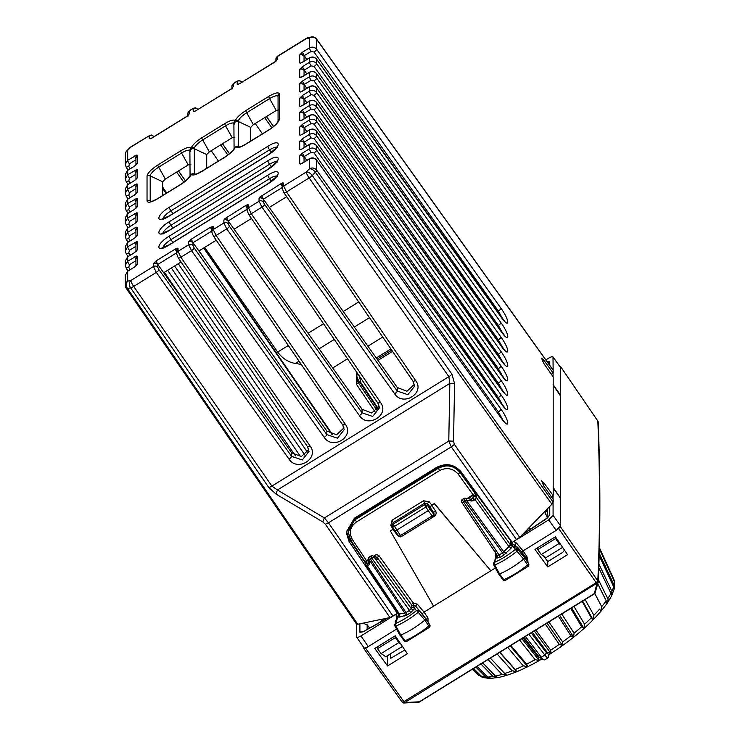 <?xml version="1.0" encoding="UTF-8"?>
<svg xmlns="http://www.w3.org/2000/svg" width="740" height="740" viewBox="0 0 740 740"><rect width="100%" height="100%" fill="white"/><g stroke="black" fill="none" stroke-linecap="round" stroke-linejoin="round"><path stroke-width="1.11" d="M531.033 528.776L528.064 528.896L519.711 537.305L512.256 542.438L461.251 472.018C454.36 464.202 446.146 462.657 436.618 467.403L354.312 518.296L346.246 532.375L349.03 541.412L397.399 613.46L389.952 617.53L381.748 619.371L381.202 621.535M503.163 420.551L498.353 411.93A3.163 0.879 -35.4 0 0 500.989 409.211C510.017 421.624 510.017 430.745 500.989 417.86L316.674 160.275L316.674 170.191L553.187 502.155L551.901 504.218L527.222 529.581M551.901 504.218L315.388 172.263A5.273 2.803 -135.8 0 0 309.403 168.812A5.273 4.949 180 0 1 316.674 170.191A5.273 1.48 144.5 0 1 315.388 172.263L312.243 175.491A5.273 1.462 144.9 0 1 309.135 177.942L448.856 376.669L449.828 383.413L454.573 383.625L453.528 441.281A5.273 0.916 -179 0 0 448.782 441.068L324.425 517.954L328.468 522.81L393.06 616.143M453.528 441.281L454.406 444.416L451.289 446.868L448.782 441.068L449.828 383.413L277.454 489.991L271.885 486.088L133.69 286.417L156.316 272.422L288.998 459.096C297.341 472.175 319.55 458.449 310.115 446.035L180.884 257.233L191.521 250.657L324.203 437.322C332.556 450.41 354.756 436.674 345.33 424.261L216.099 235.468L226.736 228.891A3.163 0.869 -35.4 0 0 229.372 226.172L362.054 412.846A3.163 0.869 -35.4 0 1 359.409 415.556L226.736 228.891L223.85 222.999L213.24 229.557L213.24 226.671L210.595 227.217A3.163 0.592 58.3 0 0 211.816 229.992M546.61 509.657L545.186 513.042L547.378 517.306M553.187 502.155L553.187 499.408L543.956 486.171L541.569 480.741L543.956 482.933L542.513 483.83M560.476 367.364L552.993 356.921L553.187 373.053L543.956 360.408L541.569 358.216L543.956 363.654L553.187 376.891L553.187 495.578L543.956 482.933M231.916 89.133L232.203 87.986L230.695 89.374L233.34 86.654L233.461 83.426L237.318 81.039L233.34 83.768A3.163 2.969 0 0 0 231.916 86.247L233.461 83.426M187.904 116.347L188.191 115.2L186.693 116.578L189.329 113.868L189.459 110.63L193.316 108.243L195.601 107.818L198.061 109.391M135.957 158.314L136.881 155.049L127.678 160.284L127.678 150.377L130.823 147.149A5.273 0.99 -121.7 0 1 130.952 146.807A5.273 5.273 0 0 0 129.944 147.612A5.273 2.803 44.2 0 1 130.823 147.149L149.175 135.799L149.175 138.695L151.82 138.139A3.163 0.592 -121.7 0 1 151.894 137.936L150.636 138.759M135.957 172.725L136.881 169.46L127.678 174.705L127.678 170.367L125.31 174.492L127.752 170.154L134.736 166.001L137.381 163.29A3.163 2.969 180 0 0 136.16 164.706M135.957 187.137L136.881 183.881L127.678 189.116L127.678 184.778L125.31 188.913L127.752 184.575L134.736 180.412L137.381 177.702A3.163 2.969 180 0 0 136.16 179.126M135.957 201.548L136.881 198.292L127.678 203.528L127.678 199.19L125.31 203.324L127.752 198.986L134.736 194.833L137.381 192.113A3.163 2.969 180 0 0 136.16 193.538M135.957 215.969L136.881 212.704L127.678 217.949L127.678 213.61L125.31 217.736L127.752 213.398L134.736 209.244L137.381 206.534A3.163 2.969 180 0 0 136.16 207.949M135.957 230.381L136.881 227.115L134.736 227.994L127.678 232.36L125.31 236.495L125.31 232.156L127.752 227.818L134.736 223.656L137.381 220.946A3.163 2.969 180 0 0 136.16 222.361M135.957 244.792L136.881 241.536L127.678 246.771L127.678 242.433L125.31 246.568L127.752 242.23L134.736 238.067L137.381 235.357A3.163 2.969 180 0 0 136.16 236.781M135.957 259.213L136.881 255.947L127.678 261.183L127.678 256.845L125.31 260.979L127.752 256.641L134.736 252.488L137.381 249.768A3.163 2.969 180 0 0 136.16 251.193M127.752 271.053A3.163 0.592 58.3 0 0 127.678 271.266L127.678 281.172A5.273 4.949 180 0 0 125.31 285.307L125.31 275.4L127.752 271.053L134.736 266.9L137.381 264.189A3.163 2.969 180 0 0 136.16 265.604M181.06 261.997L163.679 272.746L157.796 264.476L156.075 260.933L153.43 263.644L153.43 266.529L156.316 272.422A3.163 0.869 144.6 0 0 158.961 269.712L291.634 456.377A3.163 0.869 144.6 0 1 288.998 459.096M176.61 250.953L178.035 248.436L175.389 248.982A3.163 0.592 58.3 0 0 176.61 251.757M216.265 240.232L198.884 250.98L192.992 242.692L191.281 239.159L188.644 241.878L188.644 244.764L191.521 250.657A3.163 0.869 144.6 0 0 194.167 247.946L326.839 434.611A3.163 0.869 144.6 0 1 324.203 437.322M247.021 209.3L228.207 220.936L224.627 218.855L223.85 220.104L223.85 222.999A3.163 2.969 180 0 1 228.207 223.822L229.372 226.172M247.021 207.922L247.669 204.61L245.81 205.452L224.627 218.855M282.227 187.535L263.412 199.171L259.832 197.09L259.055 198.339L259.055 201.234L261.942 207.117A3.163 0.869 -35.4 0 0 264.578 204.406L397.26 391.072A3.163 0.869 -35.4 0 1 394.614 393.791L261.942 207.117L251.304 213.703L380.536 402.495C389.962 414.909 367.762 428.636 359.409 415.556M282.227 186.156L282.874 182.845L281.015 183.677L259.832 197.09M301.874 163.355L302.346 163.263A3.163 0.592 -121.7 0 1 302.42 163.059L301.763 163.475M306.693 160.423L302.346 153.189L299.709 155.899A3.163 2.969 0 0 1 304.066 156.732L300.2 154.965M301.874 148.944L302.346 148.851A3.163 0.592 -121.7 0 1 302.42 148.648L301.763 149.054M306.693 146.002L302.346 138.778L299.709 141.488A3.163 2.969 0 0 1 304.066 142.321L300.2 140.554M301.874 134.532L302.346 134.44A3.163 0.592 -121.7 0 1 302.42 134.236L301.763 134.643M306.693 131.59L302.346 124.366L299.709 127.076A3.163 2.969 0 0 1 304.066 127.9L300.2 126.142M301.874 120.111L299.709 120.574L300.2 120.897L302.346 120.028A3.163 0.592 -121.7 0 1 302.42 119.815L301.763 120.231M306.693 117.179L302.346 109.946L299.709 112.665A3.163 2.969 0 0 1 304.066 113.488L300.2 111.722M301.874 105.7L302.346 105.607A3.163 0.592 -121.7 0 1 302.42 105.404L301.763 105.82M306.693 102.758L302.346 95.534L299.709 98.244A3.163 2.969 0 0 1 304.066 99.077L300.2 97.31M301.874 91.288L302.346 91.196A3.163 0.592 -121.7 0 1 302.42 90.992L301.763 91.399M306.693 88.347L302.346 81.123L299.709 83.833A3.163 2.969 0 0 1 304.066 84.656L300.2 82.899M301.874 76.867L299.709 77.33L300.2 77.654L302.346 76.784A3.163 0.592 -121.7 0 1 302.42 76.581L301.763 76.988M306.693 73.935L302.346 66.702L299.709 69.421A3.163 2.969 0 0 1 304.066 70.245L300.2 68.478M301.874 62.456L302.346 62.364A3.163 0.592 -121.7 0 1 302.42 62.16L301.763 62.576M306.693 59.524L302.346 52.29L299.709 55.001A3.163 2.969 0 0 1 304.066 55.833L300.2 54.066M274.781 61.957L277.343 59.45L277.472 56.212L306.388 38.332A5.273 0.99 -121.7 0 0 306.258 38.674L277.343 56.555A3.163 2.969 0 0 0 275.928 59.043L277.472 56.212M526.427 530.404A3.163 0.592 -121.7 0 1 527.25 531.302M526.121 530.719L527.204 531.338L526.149 530.682M346.302 531.052L349.03 538.702L365.81 563.51M537.74 547.702L537.851 549.533L555.564 538.581L555.564 536.944M561.003 544.991L558.987 543.576L555.564 538.581M547.378 512.441L546 510.424M553.187 495.578L551.318 496.734M553.187 487.401L560.374 497.992L560.374 395.808L553.187 385.059M553.187 373.053L551.318 374.209M232.008 88.412A3.163 2.969 0 0 1 233.34 86.654M195.822 110.935A3.163 0.592 -121.7 0 1 195.897 110.723L230.695 89.374M195.36 111.019L193.186 111.481L194.648 111.546M187.997 115.625A3.163 2.969 0 0 1 189.329 113.868M151.358 138.232L149.175 138.695M135.957 158.693A3.163 0.592 -121.7 0 1 134.736 155.927M135.957 164.918L135.957 157.722L137.381 155.372L136.881 155.049M134.81 165.788L136.881 164.225M135.957 173.105A3.163 0.592 -121.7 0 1 134.736 170.339M135.957 179.33L135.957 172.143L137.381 169.784L136.881 169.46M134.81 180.209L136.881 178.636M135.957 187.525A3.163 0.592 -121.7 0 1 134.736 184.75M135.957 193.751L135.957 186.554L137.381 184.204L136.881 183.881M134.81 194.62L136.881 193.057M135.957 201.937A3.163 0.592 -121.7 0 1 134.736 199.171M135.957 208.162L135.957 200.965L137.381 198.616L136.881 198.292M134.81 209.031L136.881 207.468M135.957 216.348A3.163 0.592 -121.7 0 1 134.736 213.583M135.957 222.574L135.957 215.386L137.381 213.028L136.881 212.704M134.81 223.443L136.881 221.88M135.957 230.769A3.163 0.592 -121.7 0 1 134.736 227.994M135.957 236.994L135.957 229.798L137.381 227.439L136.881 227.115M134.81 237.864L136.881 236.291M135.957 245.181A3.163 0.592 -121.7 0 1 134.736 242.406M135.957 251.406L135.957 244.209L137.381 241.86L136.881 241.536M134.81 252.275L136.881 250.712M135.957 259.592A3.163 0.592 -121.7 0 1 134.736 256.826M135.957 265.817L135.957 258.621L137.381 256.271L136.881 255.947M134.81 266.687L136.881 265.124M157.703 264.346L157.787 264.467A3.163 2.969 180 0 0 153.43 263.644M275.974 494.052L277.454 489.991L324.425 517.954A5.273 1.887 -59.2 0 0 322.954 522.014L275.974 494.052L268.777 487.484L130.582 287.814A5.273 1.462 -34.7 0 0 133.69 286.417A5.273 0.99 58.3 0 1 130.823 280.516A5.273 4.2 78.2 0 0 130.582 287.814L127.437 288.471A5.273 4.2 78.2 0 1 127.678 281.172L130.823 280.516L153.43 266.529A3.163 2.969 180 0 1 157.796 267.362L157.796 264.476L154.216 262.395M176.61 251.461L177.249 248.15M176.61 253.931A3.163 2.969 0 0 1 178.035 251.322L188.644 244.764A3.163 2.969 180 0 1 193.001 245.597L193.001 242.702A3.163 2.969 180 0 0 188.644 241.878M189.422 240.63L192.909 242.572M211.816 229.696L212.454 226.385M211.816 232.166A3.163 2.969 0 0 1 211.816 232.036L211.816 229.15L213.24 226.671M228.114 220.807L228.207 220.927A3.163 2.969 180 0 0 223.85 220.104M251.471 218.467L234.09 229.215L228.207 220.936L226.486 217.394M247.021 208.218A3.163 0.592 -121.7 0 1 245.81 205.452M247.021 210.401A3.163 2.969 0 0 1 247.021 210.271L247.021 207.376L248.446 204.897L247.669 204.61M263.32 199.032L263.412 199.162A3.163 2.969 180 0 0 259.055 198.339M286.685 196.701L269.295 207.441L263.412 199.171L261.692 195.628M282.227 186.452A3.163 0.592 -121.7 0 1 281.015 183.677M282.236 188.626A3.163 2.969 0 0 1 282.227 188.506L282.227 185.611L283.651 183.131L282.874 182.845M301.568 163.485L300.2 164.141M302.346 153.189L309.403 148.823A3.163 0.592 58.3 0 0 311.133 152.375L304.02 156.658L304.066 162.042M301.568 149.073L300.2 149.73M304.02 142.246L304.066 142.311C304.334 142.69 304.334 142.69 304.066 142.311C304.334 142.69 304.334 142.69 304.066 142.311L304.066 147.63M301.568 134.662L300.2 135.318M304.02 127.835L304.066 127.9C304.371 128.325 304.371 128.325 304.066 127.9C304.371 128.325 304.371 128.325 304.066 127.9L304.066 133.209M301.568 120.241L300.2 120.897M302.346 109.946L309.403 105.589A3.163 0.592 58.3 0 0 311.133 109.132L303.992 113.386L304.066 118.798M301.568 105.829L300.2 106.486M304.02 99.003L304.066 104.386M301.568 91.418L300.2 92.075M304.02 84.591L304.066 84.656C304.362 85.063 304.362 85.063 304.066 84.656C304.362 85.063 304.362 85.063 304.066 84.656L304.066 89.975M301.568 77.006L300.2 77.654M302.346 66.702L309.403 62.345A3.163 0.592 58.3 0 0 311.133 65.888L304.066 70.245C304.344 70.633 304.344 70.633 304.066 70.245C304.344 70.633 304.344 70.633 304.066 70.245L304.066 75.554M301.568 62.586L300.2 63.242M304.02 55.759L304.066 61.142M276.02 61.207A3.163 2.969 0 0 1 277.343 59.45M275.928 61.929L275.891 61.318M239.834 83.722A3.163 0.592 -121.7 0 1 239.908 83.509L274.707 62.16M239.371 83.814L237.198 84.267L238.65 84.332M238.632 147.149A10.157 2.905 -35 0 1 238.382 146.909L234.358 147.991A3.163 3.099 68 0 1 238.382 146.909A3.163 3.025 -35 0 0 235.265 147.242C236.735 148.537 240.26 147.537 245.828 144.254L268.713 130.101C275.252 125.8 278.841 122.109 279.479 119.029L279.479 94.165C278.841 91.89 275.252 92.639 268.713 96.422L245.828 110.565C240.26 114.173 236.735 117.531 235.265 120.648C233.794 119.344 230.279 120.343 224.701 123.626L201.817 137.779C196.248 141.377 192.724 144.735 191.262 147.852C189.792 146.557 186.267 147.547 180.699 150.84L157.814 164.992C151.265 169.294 147.676 172.984 147.038 176.055L147.038 200.919C147.676 203.204 151.265 202.455 157.814 198.672L180.699 184.519C186.267 180.921 189.792 177.563 191.262 174.446C192.724 175.75 196.248 174.751 201.817 171.458L224.701 157.315C230.279 153.707 233.794 150.35 235.265 147.242A3.163 2.794 -159.4 0 0 234.044 148.601C232.73 151.099 229.641 153.939 224.775 157.102L201.891 171.255C193.862 175.63 196.044 173.761 194.518 174.363L194.777 174.437M190.356 175.223A3.163 3.099 68 0 1 194.37 174.122A3.163 3.025 -35 0 0 191.262 174.446A3.163 2.794 -159.4 0 0 190.041 175.815C188.728 178.312 185.638 181.143 180.773 184.316L157.888 198.468C152.773 201.169 150.312 202.205 150.507 201.567L150.775 201.65M201.817 137.779A3.163 0.592 58.3 0 0 202.686 139.953A10.157 2.905 -35 0 0 194.37 147.889A3.163 2.794 20.6 0 0 191.262 147.852A3.163 3.025 145 0 0 189.884 150.664A3.163 2.525 -17.1 0 1 194.37 147.889L194.37 174.122A10.157 2.905 -35 0 0 194.629 174.363M245.828 110.565A3.163 0.592 58.3 0 0 246.697 112.748A10.157 2.905 -35 0 0 238.382 120.685A3.163 2.794 20.6 0 0 235.265 120.648A3.163 3.025 145 0 0 233.896 123.451A3.163 2.525 -17.1 0 1 238.382 120.685L238.659 146.538L239.603 146.983M397.399 612.535L397.399 613.46M562.613 547.378L545.954 557.673L541.264 554.538L537.74 549.598M190.865 164.373L188.228 164.918L165.344 179.071L162.698 181.781L162.698 195.49M234.876 137.159L232.231 137.714L209.346 151.857L206.71 154.577L206.71 168.276M278.878 109.946L276.242 110.501L253.357 124.653L250.712 127.363L250.712 141.072M234.09 229.215L362.054 409.239L362.054 412.846L372.683 416.444L379.407 407.897L377.937 403.226L248.705 214.424L247.021 210.271A3.163 2.969 0 0 1 248.446 207.792L248.446 204.897M379.204 406.112L371.739 413.04L362.054 409.239M269.295 207.441L397.26 387.473L397.26 391.072L407.888 394.67L414.613 386.132L413.142 381.452L283.91 192.659L282.227 188.506A3.163 2.969 0 0 1 283.651 186.018L283.651 183.131M414.418 384.347L406.945 391.275L397.26 387.473M343.998 427.868L336.543 434.815L326.839 431.004L198.884 250.98M558.987 543.576L541.264 554.538M255.217 123.497L262.413 133.838M227.846 155.012L220.649 144.874M211.215 150.71L218.411 161.042M183.844 182.225L176.647 172.078M206.46 261.636L199.079 250.86M307.59 452.492L178.266 263.727M174.603 265.993L304.917 455.165M300.597 456.691L171.329 268.019M167.638 270.304L295.491 455.896M191.854 312.391L164.391 272.311M126.151 287.989L127.437 288.471L357.762 624.255L382.432 619.102M308.793 449.633L301.337 456.58L291.634 452.778L163.679 272.746M271.858 127.798L264.661 117.66M235.82 146.788A3.163 3.099 68 0 1 235.838 146.779A3.163 3.163 0 0 0 234.044 148.601M190.069 175.722L189.884 150.664A10.157 2.905 -35 0 0 181.568 153.013A3.163 0.592 58.3 0 1 180.699 150.84M234.081 148.518L233.896 123.451A10.157 2.905 -35 0 0 225.571 125.809A3.163 0.592 58.3 0 1 224.701 123.626M385.253 619.223L385.041 618.557M385.207 619.251L384.689 618.631M299.071 361.194L295.445 363.442C288.489 362.387 282.569 358.595 277.676 352.064L204.684 247.391M166.75 192.992L162.698 187.183M332.713 367.956L347.532 358.798M367.919 346.19L382.737 337.024M295.445 363.442L301.272 364.422M357.762 624.255L356.467 623.783M369.593 628.121L367.41 625.06L363.053 623.154M402.421 646.418L385.771 656.722L381.072 653.577L377.548 648.647L377.548 646.751M356.615 375.8L358.151 379.74L377.89 409.146M377.548 648.647L395.373 637.63L395.373 635.993M395.373 637.63L398.795 642.616L400.812 644.031M398.795 642.616L381.072 653.577M390.609 653.725L390.646 658.184M356.569 624.098L356.652 637.159L363.932 647.796M363.858 647.685L363.858 648.582L365.615 648.221L396.557 629.083M402.199 702.158A2.109 1.832 -52.2 0 0 404.706 702.584L419.377 701.788L593.933 593.859L595.136 592.768L598.179 582.158C600.427 532.06 600.427 478.688 598.179 422.059A2.109 2.109 0 0 0 597.976 421.236A2.109 0.99 -25.5 0 1 598.013 421.375M402.56 702.547A2.109 1.832 -52.2 0 0 404.678 702.565L403.864 701.613L402.144 702.103A2.109 2.109 0 0 0 402.56 702.547L402.588 702.556A2.109 2.109 0 0 0 403.994 703L418.674 702.205A2.109 2.109 0 0 0 419.663 701.89L418.146 702.057M404.706 702.584L598.133 582.491L597.837 580.993L560.568 526.954L560.568 525.872L556.175 530.395L560.568 526.954M598.133 422.549L597.837 421.069A2.109 0.99 -25.5 0 1 597.976 421.236L597.948 421.19A2.109 0.99 -25.5 0 1 597.957 421.217A2.109 2.109 0 0 0 597.791 420.903L597.698 420.838M365.615 648.221L403.864 701.613L596.061 582.778L597.818 580.974C600.094 530.95 600.094 477.651 597.837 421.069L560.541 366.485L559.838 366.466M597.948 421.19A2.109 0.99 -25.5 0 0 597.818 421.023L560.568 366.596L560.568 525.872L553.085 515.355L548.692 519.869L517.51 539.155M527.454 560.069L527.019 556.758L523.051 550.875L556.175 530.395L548.692 519.869M428.025 622.127L427.998 617.983L424.039 612.1L495.384 567.987M395.243 635.808L407.37 653.725L387.566 665.972L374.782 648.462L395.243 635.808M534.974 549.413L555.435 536.759L567.552 554.676L547.757 566.923L534.974 549.413M402.144 702.103L363.858 648.582M363.858 647.509C364.117 648.434 365.579 648.129 368.252 646.584L360.972 635.938L392.144 616.66M545.87 359.899L548.692 358.151C551.365 356.606 552.826 356.301 553.085 357.235L560.485 367.373M560.568 498.307L553.085 487.901M553.085 495.634L553.085 499.269M553.085 502.58L553.085 515.355M560.171 395.493L560.568 395.243L553.085 384.68M553.085 373.117L553.085 376.743M527.019 556.758A2.109 0.629 -34 0 0 525.826 557.655M515.808 546.259L514.781 545.047L516.418 542.994L523.06 550.865L521.515 552.197M393.717 528.971L390.406 530.969L393.588 528.767M401.589 536.426L433.02 517.094L428.247 510.628L430.014 508.824L430.014 506.928L431.772 505.115L434.408 503.487L431.772 505.392L435.471 510.887A4.218 3.959 180 0 1 434.232 516.317L433.316 516.881M434.408 503.755L490.842 570.79L434.408 503.487M373.524 556.295L374.125 555.916C375.624 554.491 377.271 554.445 379.065 555.768L377.308 557.59L411.403 604.654A2.109 2.017 -171 0 0 413.595 605.514L413.151 602.832L411.403 604.654L411.236 608.604L409.479 610.408L410.617 612.757L407.13 614.912L405.992 612.563L404.752 613.136L369.297 559.875A2.109 0.574 -33.7 0 0 370.555 559.338L369.464 556.85A2.109 2.109 0 0 0 368.464 558.589A2.109 1.573 1.5 0 0 369.297 559.875L369.177 564.574L368.344 563.288L368.464 558.589M433.585 606.19L390.406 530.969M427.998 617.983A2.109 0.629 -33.9 0 0 426.286 619.547M379.065 555.768L413.151 602.832L417.397 604.219A2.109 0.546 139.8 0 0 415.769 606.282L425.759 618.77L422.309 614.024L423.215 612.665M356.569 636.863C356.828 637.788 358.299 637.482 360.972 635.938M397.065 613.663L397.852 613.22M510.702 540.848L510.905 543.678L512.589 542.235M515.577 546.25L511.645 542.864M523.051 550.875L522.227 551.439M496.568 555.583A2.109 0.62 -29.6 0 0 495.356 556.018L495.985 557.127M422.309 614.024L415.769 606.282L413.595 605.514L414.141 607.549L411.236 607.013M374.125 555.916L377.308 557.59L377.308 559.653A2.109 1.98 180 0 0 376.142 558.857M368.418 560.208L366.753 561.244L366.753 562.863A2.109 1.98 180 0 0 365.81 564.518L366.504 560.633L352.416 539.636C348.679 532.707 350.029 526.815 356.458 521.959L439.384 470.686C446.664 467.06 452.945 468.235 458.217 474.22L473.082 494.736L466.968 498.51M364.737 560.985A2.109 0.592 -33.9 0 0 364.764 561.096A2.109 0.592 -33.9 0 0 366.504 560.633L368.446 559.431M348.189 531.024L355.311 518.638L348.189 532.023L350.64 539.987A2.109 0.592 -33.9 0 0 350.677 540.107A2.109 0.592 -33.9 0 0 352.416 539.636M356.458 521.959L355.311 519.6L438.237 468.328C446.646 464.137 453.888 465.497 459.975 472.388L458.217 474.22M355.45 518.546L438.237 467.365C446.646 463.175 453.888 464.498 459.975 471.352L459.975 472.388L474.83 492.905A2.109 0.574 144.1 0 1 473.082 494.736L473.406 495.301L467.921 498.686M398.721 536.001A2.109 2.109 0 0 0 401.543 536.565L400.451 535.52L431.938 516.058A2.109 0.647 -34.2 0 0 433.696 514.245A2.109 1.98 0 0 1 434.019 515.308L434.019 513.726A2.109 1.98 180 0 0 433.696 512.663L430.014 507.196L431.772 505.392M423.521 500.758L429.274 501.794A2.109 0.574 -36.9 0 0 427.544 503.644L424.658 503.154L423.521 500.758L392.08 520.202L393.227 522.597L392.135 525.687L393.227 522.597L424.658 503.154L424.501 504.763L427.378 505.3L433.696 514.245L433.696 512.663A2.109 0.611 146 0 1 435.471 510.887M392.589 525.261L390.794 525.585L393.042 529.063M396.992 618.409L396.335 617.243A2.109 0.62 150.4 0 1 397.574 616.799M396.705 619.204L398.361 614.922L398.018 613.118M404.836 649.979L390.757 658.258M371.369 556.249C370.546 555.694 370.749 556.434 371.989 558.45L370.555 559.338L405.992 612.563L409.479 610.408L371.989 558.45A2.109 0.564 -35.8 0 0 373.746 556.637L411.236 608.604A2.109 1.98 180 0 0 414.141 609.14L414.141 607.549L416.37 610.62A28.592 8.168 145 0 1 395.641 623.478L398.61 614.477M363.756 631.572A5.273 4.949 180 0 0 359.908 632.302L363.692 631.72M364.062 631.266L384.643 619.861A5.273 1.582 60.4 0 1 384.93 619.417L364.062 631.266M386.668 618.224L384.643 619.861M378.223 408.61L360.88 382.663L359.335 376.04M564.509 550.172L562.752 552.345L547.757 561.614L543.817 556.24M547.184 361.731L549.755 361.786A5.273 4.949 180 0 0 548.238 363.211M511.331 547.952L508.954 546.601L502.553 552.863L503.69 555.213L511.331 547.952L512.838 545.306L512.598 544.288L510.905 543.678M524.91 531.958L525.715 532.328M523.957 533.577L523.402 533.503M523.892 533.725L522.495 534.437M524.198 533.299L525.021 533.059L523.883 533.753M545.926 518.814L547.554 517.852L549.755 514.92L549.755 506.428M512.838 545.306L510.276 544.575L510.026 545.204L512.838 546.009L513.495 547.008L514.217 546.546M528.046 562.881L527.851 560.67L527.398 561.891L528.517 563.602L523.439 556.008L528.527 563.621A2.109 2.017 146.7 0 0 528.517 563.602L527.574 564.962L523.624 559.088L516.992 551.263L517.954 549.876A2.109 2.017 146.7 0 0 515.179 549.57A28.592 8.168 145 0 1 494.44 562.345L497.021 555.037M498.64 573.926L493.756 565.009L494.736 564.981A30.692 8.769 -35 0 0 516.992 551.263A2.109 0.49 50.9 0 0 515.179 549.57L513.995 547.766L516.936 548.322L523.439 556.008L523.865 554.75L527.842 560.661M493.784 564.777A2.109 1.859 21 0 1 494.44 562.345A2.109 1.221 67.3 0 0 494.736 564.981L499.574 573.907L498.668 573.685L499.574 573.907L503.783 579.624A31.478 8.991 -35 0 0 527.574 564.962A2.109 0.536 50.5 0 1 528.11 566.405L505.365 580.41A2.109 1.258 67.8 0 1 503.783 579.624L502.858 579.402M392.135 525.733A2.109 2.109 0 0 0 392.459 527.019A2.109 0.583 -32.8 0 1 392.44 526.908L392.135 525.687M434.019 515.308L434.019 515.308A2.109 2.109 0 0 1 433.02 517.103M424.843 620.111L428.793 625.994L429.709 624.634L425.759 618.77L424.853 620.111A31.607 9.028 145 0 1 400.793 635.031L395.946 626.105L394.975 625.92A2.109 1.869 19.9 0 1 395.641 623.478A2.109 1.212 67 0 0 395.946 626.105A30.692 8.769 -35 0 0 418.202 612.295L424.853 620.111M397.325 618.844L396.853 619.084M407.13 614.912L399.489 617.105L399.609 614.219L367.41 566.045L366.134 565.582M404.641 616.032A2.109 1.684 78.2 0 0 404.752 613.136L398.518 614.154L397.981 617.021L399.489 617.105M378.001 360.371L392.552 351.371M471.186 499.306L472.092 498.723A2.109 1.119 44.2 0 1 474.47 500.074L475.006 499.519L508.954 546.601L510.026 545.204M471.232 499.25L472.638 498.159L475.006 499.519L476.31 497.456L510.276 544.575L510.804 541.736M516.964 548.359L517.362 547.063L514.096 546.592M499.583 573.907A31.607 9.028 -35 0 0 523.624 559.088L524.567 557.729L516.936 548.322M377.308 559.653L376.401 559.126M376.632 559.477L373.746 556.637A2.109 1.582 -45.5 0 0 373.478 556.258A2.109 2.109 0 0 0 370.888 555.971L370.907 555.962M367.53 563.149L368.067 563.038A2.109 1.684 78.2 0 0 367.956 565.924L367.41 566.045L367.53 563.149L366.753 562.863M497.41 555.583A2.109 1.98 0 0 1 496.679 558.099L496.679 556.517L497.437 555.685M497.632 556.443A2.109 1.98 0 0 1 497.632 556.452L497.299 555.389L499.065 555.019L500.203 557.368L503.69 555.213M471.436 499.158L471.926 501.045L466.172 499.981A2.109 0.555 144.1 0 1 464.933 500.971L463.508 501.859A2.109 0.574 146.2 0 1 461.769 502.34A2.109 0.574 146.2 0 1 461.742 502.229M394.827 530.691L392.459 527.019A2.109 0.583 -32.8 0 0 394.217 526.566L425.639 507.141A2.109 0.555 -36.8 0 0 427.378 505.3L427.544 503.644L430.014 506.928M398.731 536.019A2.109 0.629 143.8 0 0 400.451 535.52L393.079 524.188L424.501 504.763L428.247 510.628L396.566 530.219L394.809 530.589L398.731 536.019A2.109 0.629 143.8 0 1 398.694 535.89M404.068 640.831L405.002 640.748L400.793 635.031L399.859 634.837L404.068 640.831A2.109 2.109 0 0 0 406.575 641.534A2.109 1.24 67.6 0 1 405.002 640.748A31.478 8.991 145 0 0 428.793 625.994A2.109 0.555 50.4 0 1 429.311 627.437A2.109 2.109 0 0 0 429.718 624.643L425.759 618.76M396.825 620.212L394.818 624.412A2.109 2.109 0 0 0 394.966 626.179M506.179 553.252L503.801 551.901L466.172 499.981A2.109 1.175 100.5 0 0 465.34 498.214A2.109 2.109 0 0 0 463.851 498.492L464.933 500.971L502.553 552.863L499.065 555.019L463.508 501.859C462.269 499.842 462.065 499.112 462.889 499.666M387.566 655.612L387.566 665.972M547.757 561.614L547.757 566.923M548.331 657.25A7.372 1.573 -121.3 0 1 548.303 657.435A7.372 1.573 -121.3 0 1 548.1 657.758A7.372 1.573 -121.3 0 1 544.816 655.048L541.301 657.185A7.372 1.573 -121.3 0 0 544.196 659.923A7.372 1.573 -121.3 0 0 544.585 659.895L548.1 657.758M531.227 632.913L546.518 652.856L548.932 654.521M525.437 636.493L541.301 657.185L539.284 657.231L541.893 658.794M528.943 634.328L544.816 655.048L546.509 652.837M594.775 593.462L601.685 606.643L600.871 611.407L599.622 609.066A83.296 23.8 145 0 1 593.878 615.264L593.101 619.805L591.352 617.808A83.296 23.8 145 0 1 584.572 624.209L583.925 628.463L581.668 626.789A83.296 23.8 145 0 1 574.055 633.181L573.62 637.121L570.873 635.725A83.296 23.8 145 0 1 562.659 641.922L562.502 645.521L559.274 644.346A83.296 23.8 145 0 1 550.708 650.164L550.912 653.392L547.23 652.403A83.296 23.8 145 0 1 546.518 652.856M598.29 579.531L607.771 598.586L608.095 599.622L606.994 603.535L606.217 600.815A83.296 23.8 145 0 1 601.685 606.643M532.31 632.247L547.23 652.403M539.284 657.231L524.049 637.353M510.877 645.493L526.63 664.178L527.712 666.657L523.3 665.834A83.296 23.8 145 0 1 515.244 669.515L516.807 671.633L512.135 670.801A83.296 23.8 145 0 1 504.745 673.511L506.817 675.305L501.951 674.39A83.296 23.8 145 0 1 495.467 676.055L497.965 677.562C510.286 675.102 524.854 668.96 541.689 659.155M480.954 663.993L493.071 676.499L498.038 677.544L490.305 678.404M477.078 666.398L487.688 677.054L490.74 678.303M475.894 667.129L485.764 677.054L489.954 678.386M473.6 668.544L481.638 676.49L483.46 677.618L489.39 678.404M473.026 668.895L480.251 676.036L482.924 677.415M472.361 669.312L477.624 674.482L482.008 677.137M522.995 638L538.572 657.657L539.192 660.515L535.122 659.636A83.296 23.8 145 0 1 526.63 664.178M597.754 583.814L606.217 600.815M599.622 609.066L600.871 611.407M585.127 599.585L593.878 615.264M582.667 601.102L593.101 619.805M582.204 601.398L591.352 617.808M573.99 606.467L584.572 624.209M571.659 607.91L583.925 628.463M570.744 608.474L581.668 626.789M561.78 614.024L574.055 633.181M559.653 615.338L573.62 637.121M558.33 616.161L570.873 635.725M548.904 621.979L562.659 641.922M547.063 623.117L562.502 645.521M545.362 624.172L559.274 644.346M535.825 630.073L550.708 650.164M534.326 630.998L550.912 653.392M599.354 547.979L614.533 582.093M599.335 548.765L614.293 581.455L614.145 589.068M599.215 553.168L614.061 585.137L614.33 588.346M599.15 555.537L613.663 586.802L614.043 589.558M598.891 564.019L611.934 591.343L611.296 596.412L610.944 593.323A83.296 23.8 145 0 1 607.771 598.586M614.071 589.429L611.471 596.107M548.812 654.826C575.47 637.686 595.09 620.25 607.679 602.536L611.397 596.264M519.628 640.082L535.122 659.636M510.212 645.909L527.712 666.657M507.77 647.417L523.3 665.834M499.888 652.292L515.244 669.515M499.676 652.421L516.807 671.633M497.141 653.984L512.135 670.801M490.407 658.156L504.745 673.511M488.113 659.571L501.951 674.39M482.721 662.901L495.467 676.055M598.752 567.793L610.944 593.323M521.894 638.685L539.192 660.515M500.989 417.86L316.618 160.09A3.163 0.916 -35.6 0 1 316.674 160.275C314.648 157.962 312.225 157.5 309.403 158.906L309.403 168.812L306.258 172.041A5.273 2.803 -135.8 0 1 312.243 175.491L451.964 374.218L454.573 383.625M454.406 444.416L519.711 537.305M451.964 374.218A5.273 1.462 144.9 0 1 448.856 376.669L271.885 486.088A5.273 1.462 -34.7 0 1 268.777 487.484M322.954 522.014L325.35 524.207L328.468 522.81L451.289 446.868L516.594 539.756M553.095 370.009L316.591 39.09A5.273 1.517 144.4 0 1 316.674 39.396L553.187 370.315M302.346 52.29L309.403 47.924L309.403 38.018A5.273 4.949 180 0 1 316.674 39.396L316.674 49.312L500.989 308.312C510.017 320.725 510.017 329.846 500.989 316.961L316.674 59.376L316.674 63.723L500.989 322.723C510.017 335.146 510.017 344.257 500.989 331.372L316.674 73.797L316.674 78.135L500.989 337.135C510.017 349.558 510.017 358.678 500.989 345.784L316.674 88.208L316.674 92.556L500.989 351.555C510.017 363.969 510.017 373.089 500.989 360.204L316.674 102.62L316.674 106.967L500.989 365.967C510.017 378.39 510.017 387.501 500.989 374.616L316.674 117.031L316.674 121.379L500.989 380.379C510.017 392.801 510.017 401.913 500.989 389.027L316.674 131.452L316.674 135.799L500.989 394.799C510.017 407.213 510.017 416.333 500.989 403.448L316.674 145.863L316.674 150.211L500.989 409.211M309.135 177.942A5.273 0.99 -121.7 0 1 306.258 172.041L283.651 186.018L286.51 191.928L309.135 177.942M197.959 109.455L197.552 109.428A3.163 2.969 180 0 0 193.186 108.595L193.186 111.481M193.316 108.253L189.329 110.972A3.163 2.969 0 0 0 187.904 113.46L189.459 110.63M186.693 116.578L151.82 138.139M137.381 155.372L137.381 163.29M127.752 170.154A3.163 0.592 58.3 0 0 127.678 170.367L134.736 166.001M137.381 169.784L137.381 177.702M127.752 184.575A3.163 0.592 58.3 0 0 127.678 184.778L134.736 180.412M137.381 184.204L137.381 192.113M127.752 198.986A3.163 0.592 58.3 0 0 127.678 199.19L134.736 194.833M137.381 198.616L137.381 206.534M127.752 213.398A3.163 0.592 58.3 0 0 127.678 213.61L134.736 209.244M137.381 213.028L137.381 220.946M135.957 231.861L129.407 235.903A3.163 0.592 -121.7 0 1 127.678 232.36L127.678 228.022L134.736 223.656M137.381 227.439L137.381 235.357M127.752 242.23A3.163 0.592 58.3 0 0 127.678 242.433L134.736 238.067M137.381 241.86L137.381 249.768M127.752 256.641A3.163 0.592 58.3 0 0 127.678 256.845L134.736 252.488M137.381 256.271L137.381 264.189M125.31 275.391L127.678 271.266L134.736 266.9M156.075 260.933L175.389 248.982M310.115 446.035L307.526 446.757L178.294 257.964A3.163 0.879 145.6 0 0 180.884 257.233L178.035 251.322L178.035 248.436M191.281 239.159L210.595 227.217M248.705 214.424A3.163 0.879 145.6 0 0 251.304 213.703L248.446 207.792L259.055 201.234A3.163 2.969 180 0 1 263.412 202.057L264.578 204.406M316.618 160.09C314.593 157.768 312.215 157.306 309.477 158.693A3.163 0.592 -121.7 0 0 309.403 158.906L302.346 163.263M299.709 163.817L299.709 155.899M497.299 412.587L498.353 411.93L314.038 152.93A3.163 0.879 -35.4 0 0 316.674 150.211C314.648 147.889 312.225 147.427 309.403 148.823L309.403 144.485L302.346 148.851M299.709 149.406L299.709 141.488M302.346 138.778L309.403 134.412L309.403 130.074L302.346 134.44M299.709 134.995L299.709 127.076M302.346 124.366L309.403 120L309.403 115.662L302.346 120.028M299.709 120.574L299.709 112.665M503.163 377.308L498.353 368.687L314.038 109.687A3.163 0.879 -35.4 0 0 316.674 106.967C314.648 104.645 312.225 104.183 309.403 105.589L309.403 101.251L302.346 105.607M299.709 106.162L299.709 98.244M302.346 95.534L309.403 91.168L309.403 86.83L302.346 91.196M299.709 91.751L299.709 83.833M302.346 81.123L309.403 76.757L309.403 72.418L302.346 76.784M299.709 77.33L299.709 69.421M503.163 334.064L498.353 325.443L314.038 66.443A3.163 0.879 -35.4 0 0 316.674 63.723C314.648 61.401 312.225 60.939 309.403 62.345L309.403 58.007L302.346 62.364M299.709 62.919L299.709 55.001M316.591 39.1A5.273 5.273 0 0 0 311.226 37A5.273 4.2 -101.8 0 0 309.403 38.018L306.258 38.674A5.273 4.2 -101.8 0 1 308.081 37.657A5.273 5.273 0 0 0 306.388 38.332M241.962 82.242L241.564 82.223A3.163 2.969 180 0 0 237.198 81.382L237.198 84.267M267.834 146.353C281.653 137.538 281.653 146.853 267.834 155.132L169.256 216.08C155.428 224.895 155.428 215.581 169.256 207.302L267.834 146.353A3.163 0.592 58.3 0 0 269.536 149.869L170.959 210.826A3.163 0.592 -121.7 0 1 169.256 207.302M267.834 160.765C281.653 151.95 281.653 161.264 267.834 169.543L169.256 230.492C155.428 239.316 155.428 229.992 169.256 221.722L267.834 160.765A3.163 0.592 58.3 0 0 269.536 164.289L170.959 225.238A3.163 0.592 -121.7 0 1 169.256 221.722M267.834 175.186C281.653 166.361 281.653 175.685 267.834 183.955L169.256 244.912C155.428 253.728 155.428 244.413 169.256 236.134L267.834 175.186A3.163 0.592 58.3 0 0 269.536 178.701L170.959 239.649A3.163 0.592 -121.7 0 1 169.256 236.134M283.91 192.659A3.163 0.879 145.6 0 0 286.51 191.928L415.741 380.73C425.176 393.144 402.967 406.871 394.614 393.791M545.685 514.837L545.685 510.97M542.513 361.305L543.956 360.408M303.992 55.731L311.133 51.476A3.163 0.592 58.3 0 1 309.403 47.924C312.225 46.527 314.648 46.99 316.674 49.312A3.163 0.879 -35.4 0 1 314.038 52.031L498.353 311.031A3.163 0.879 -35.4 0 0 500.989 308.312M503.163 319.652L498.353 311.031L497.299 311.688M309.477 57.794A3.163 0.592 -121.7 0 0 309.403 58.007C312.225 56.601 314.648 57.063 316.674 59.376A3.163 0.916 -35.6 0 0 316.618 59.191C314.593 56.869 312.215 56.407 309.477 57.794L302.42 62.16M497.299 326.1L498.353 325.443A3.163 0.879 -35.4 0 0 500.989 322.723M309.477 72.215A3.163 0.592 -121.7 0 0 309.403 72.418C312.225 71.012 314.648 71.475 316.674 73.797A3.163 0.916 -35.6 0 0 316.618 73.612C314.593 71.29 312.215 70.818 309.477 72.215L302.42 76.572M303.992 84.554L311.133 80.299A3.163 0.592 58.3 0 1 309.403 76.757C312.225 75.35 314.648 75.813 316.674 78.135A3.163 0.879 -35.4 0 1 314.038 80.854L498.353 339.854A3.163 0.879 -35.4 0 0 500.989 337.135M503.163 348.475L498.353 339.854L497.299 340.511M309.477 86.626A3.163 0.592 -121.7 0 0 309.403 86.83C312.225 85.433 314.648 85.886 316.674 88.208A3.163 0.916 -35.6 0 0 316.618 88.023C314.593 85.701 312.215 85.239 309.477 86.626L302.42 90.992M303.992 98.975L311.133 94.72A3.163 0.592 58.3 0 1 309.403 91.168C312.225 89.771 314.648 90.234 316.674 92.556A3.163 0.879 -35.4 0 1 314.038 95.275L498.353 354.275A3.163 0.879 -35.4 0 0 500.989 351.555M503.163 362.896L498.353 354.275L497.299 354.932M309.477 101.038A3.163 0.592 -121.7 0 0 309.403 101.251C312.225 99.844 314.648 100.307 316.674 102.62A3.163 0.916 -35.6 0 0 316.618 102.434C314.593 100.113 312.215 99.65 309.477 101.038L302.42 105.404M497.299 369.343L498.353 368.687A3.163 0.879 -35.4 0 0 500.989 365.967M309.477 115.459A3.163 0.592 -121.7 0 0 309.403 115.662C312.225 114.256 314.648 114.719 316.674 117.031A3.163 0.916 -35.6 0 0 316.618 116.846C314.593 114.524 312.215 114.062 309.477 115.459L302.42 119.815M303.992 127.798L311.133 123.543A3.163 0.592 58.3 0 1 309.403 120C312.225 118.594 314.648 119.057 316.674 121.379A3.163 0.879 -35.4 0 1 314.038 124.098L498.353 383.098A3.163 0.879 -35.4 0 0 500.989 380.379M503.163 391.719L498.353 383.098L497.299 383.755M309.477 129.87A3.163 0.592 -121.7 0 0 309.403 130.074C312.225 128.677 314.648 129.13 316.674 131.452A3.163 0.916 -35.6 0 0 316.618 131.267C314.593 128.945 312.215 128.473 309.477 129.87L302.42 134.227M303.992 142.21L311.133 137.964A3.163 0.592 58.3 0 1 309.403 134.412C312.225 133.015 314.648 133.468 316.674 135.799A3.163 0.879 -35.4 0 1 314.038 138.519L498.353 397.519A3.163 0.879 -35.4 0 0 500.989 394.799M503.163 406.131L498.353 397.519L497.299 398.166M309.477 144.281A3.163 0.592 -121.7 0 0 309.403 144.485C312.225 143.088 314.648 143.542 316.674 145.863A3.163 0.916 -35.6 0 0 316.618 145.678C314.593 143.357 312.215 142.894 309.477 144.281L302.42 148.648M505.078 422.762L500.776 417.564M153.948 136.66L153.55 136.641A3.163 2.969 180 0 0 149.175 135.799L130.952 146.807M129.944 147.612L126.799 150.84A5.273 2.803 44.2 0 1 127.678 150.377A5.273 4.949 180 0 0 125.31 154.512L125.31 164.428L126.151 167.111L128.797 166.565L129.407 163.836A3.163 0.592 -121.7 0 1 127.678 160.284L125.31 164.419L126.198 167.286L128.038 169.978M135.957 159.785L129.407 163.836M127.678 174.705L125.31 178.84L126.151 181.522L128.797 180.986L129.407 178.248A3.163 0.592 -121.7 0 1 127.678 174.705M135.957 174.196L129.407 178.248M127.678 189.116L125.31 193.251L126.151 195.943L128.797 195.397L129.407 192.659A3.163 0.592 -121.7 0 1 127.678 189.116M135.957 188.617L129.407 192.659M127.678 203.528L125.31 207.663L126.151 210.354L128.797 209.809L129.407 207.08A3.163 0.592 -121.7 0 1 127.678 203.528M135.957 203.028L129.407 207.08M127.678 217.949L125.31 222.083L126.151 224.766L128.797 224.22L129.407 221.491A3.163 0.592 -121.7 0 1 127.678 217.949M135.957 217.44L129.407 221.491M127.752 227.818A3.163 0.592 58.3 0 0 127.678 228.022L125.31 232.147M128.038 242.054L126.198 239.362L125.31 236.495L126.151 239.186L128.797 238.641L129.407 235.903M127.678 246.771L125.31 250.906L126.151 253.598L128.797 253.052L129.407 250.324A3.163 0.592 -121.7 0 1 127.678 246.771M135.957 246.272L129.407 250.324M127.678 261.183L125.31 265.318L126.151 268.01L128.797 267.464L129.407 264.735A3.163 0.592 -121.7 0 1 127.678 261.183M135.957 260.683L129.407 264.735M157.796 264.476L176.61 252.839M178.294 257.964L176.61 253.811A3.163 2.969 0 0 1 176.61 253.802L176.61 250.916M193.001 242.702L211.816 231.074M213.499 236.19L211.816 232.036A3.163 2.969 0 0 1 213.24 229.557L216.099 235.468A3.163 0.879 145.6 0 1 213.499 236.19L342.731 424.991L345.33 424.261M228.207 220.936L228.207 223.822M263.412 199.171L263.412 202.057M147.038 200.919A3.163 2.969 0 0 1 150.192 200.753A10.157 2.905 -35 0 0 150.618 201.567M157.814 164.992A3.163 0.592 58.3 0 0 158.684 167.166A10.157 2.905 -35 0 0 150.192 175.889A3.163 2.969 180 0 0 147.038 176.055M162.698 181.781L150.192 175.889L150.192 200.753L151.589 201.41M165.344 179.071L158.684 167.166L181.568 153.013L188.228 164.918M209.346 151.857L202.686 139.953L225.571 125.809L232.231 137.714M268.713 96.422A3.163 0.592 58.3 0 0 269.582 98.596L246.697 112.748L253.357 124.653M279.479 94.165A3.163 2.969 180 0 0 278.064 96.82M278.064 96.7A10.157 2.905 -35 0 0 269.582 98.596L276.242 110.501M278.064 96.653L278.064 121.379A3.163 2.969 0 0 1 279.479 119.029M268.713 130.101A3.163 0.592 -121.7 0 1 268.786 129.898C273.643 126.753 276.742 123.895 278.074 121.323L278.064 121.517M245.828 144.254A3.163 0.592 -121.7 0 1 245.902 144.041C237.864 148.416 240.047 146.548 238.521 147.149L238.789 147.232M267.834 155.132A3.163 0.592 -121.7 0 1 267.908 154.919L169.331 215.876L161.995 218.957L163.05 219.688M162.911 218.837A9.666 2.766 145 0 1 170.959 210.826L172.929 213.647M276.714 147.223A9.666 2.766 -35 0 0 269.536 149.869L271.377 152.523M267.834 169.543A3.163 0.592 -121.7 0 1 267.908 169.34L169.331 230.288L161.995 233.368L163.05 234.099M162.911 233.248A9.666 2.766 145 0 1 170.959 225.238L172.929 228.068M276.714 161.644A9.666 2.766 -35 0 0 269.536 164.289L271.377 166.935M267.834 183.955A3.163 0.592 -121.7 0 1 267.908 183.751L169.331 244.7L161.995 247.789L163.05 248.52M162.911 247.66A9.666 2.766 145 0 1 170.959 239.649L172.929 242.48M276.714 176.055A9.666 2.766 -35 0 0 269.536 178.701L271.377 181.346M326.839 431.004L326.839 434.611L337.477 438.21L344.202 429.672L342.87 425.093M378.075 403.328L379.407 407.897M380.536 402.495L377.89 403.05M413.281 381.553L414.613 386.132M415.741 380.73L413.096 381.276M291.634 452.778L291.634 456.377L302.272 459.975L308.996 451.437L307.664 446.858M325.35 524.207L389.952 617.53M349.03 538.702L349.03 541.412M311.133 80.299L314.038 80.854M311.133 94.72L314.038 95.275M311.133 109.132L314.038 109.687M311.133 123.543L314.038 124.098M311.133 137.964L314.038 138.519M311.133 152.375L314.038 152.93M311.133 51.476L314.038 52.031M311.133 65.888L314.038 66.443M222.426 143.773L229.483 153.717M178.423 170.977L185.481 180.921M130.212 168.637L128.797 166.565M130.212 183.048L128.797 180.986M130.212 197.469L128.797 195.397M130.212 211.881L128.797 209.809M130.212 226.292L128.797 224.22M130.212 240.713L128.797 238.641M130.212 255.124L128.797 253.052M130.212 269.536L128.797 267.464M157.796 267.362L158.961 269.712M193.001 245.597L194.167 247.946M266.437 116.559L273.495 126.503M195.601 174.196L194.648 173.752L190.347 175.204M206.71 154.577L194.648 148.888C191.984 148.194 190.458 149.138 190.078 151.709M250.712 127.363L238.659 121.674C235.995 120.99 234.469 121.933 234.09 124.505M162.698 188.469L166.093 193.39M203.676 248.02L332.066 434.621M277.676 352.064L288.313 345.488M308.062 333.278L323.519 323.722M343.268 311.512L358.724 301.948M369.482 317.664L354.303 327.043M334.276 339.429L319.097 348.808M332.713 434.778L204.055 247.78M166.472 193.159L162.698 187.683M375.041 411.81L356.375 384.217A2.109 0.629 -34.1 0 0 358.151 382.423L376.975 410.265M356.319 371.637L356.375 384.217M390.896 348.947L376.29 357.975M358.151 379.74L358.151 382.423L356.514 377.16L357.411 373.228M385.494 619.066L385.494 618.464M558.811 528.767L596.875 583.731A2.109 1.841 -50.9 0 0 597.818 580.974A2.109 1.841 -50.9 0 1 596.893 583.749L594.266 593.841M595.127 592.768A2.109 2.109 0 0 1 594.22 593.961L419.71 701.77M516.418 542.994L513.653 541.541M390.794 525.585L392.08 520.202M429.274 501.794L431.772 505.115M495.356 556.018L495.68 551.799M417.397 604.219L424.039 612.091M393.042 529.331L396.945 534.706A4.218 3.959 180 0 0 398.814 536.13M396.335 617.243L396.011 614.274M387.159 618.113L385.771 619.158M359.908 623.811L359.908 632.302M549.755 361.786L549.755 365.329M549.755 514.92L545.981 519.045M545.898 519.101L525.021 533.059M373.996 556.767L374.412 556.508L374.412 557.165M438.385 467.273L439.384 470.686M397.528 534.373A2.109 0.592 -36 0 0 396.945 534.706M398.018 616.3L398.398 614.034M367.151 624.726L367.151 629.518M510.776 540.894L459.947 471.25L510.804 540.995M472.638 498.159L473.406 496.919A2.109 1.98 0 0 1 476.31 497.456L476.31 495.837L474.83 492.905M419.145 610.926A2.109 2.017 143.9 0 0 416.37 610.62A2.109 0.509 -129.3 0 1 418.202 612.295L419.145 610.926M476.31 495.837L473.406 495.301L473.406 496.919M365.81 564.518L398.407 614.043M513.995 547.766L513.495 547.008M496.679 558.099L500.203 557.368M414.141 609.14L410.617 612.757M369.177 564.574L367.956 565.924M471.926 501.045L474.47 500.074M493.071 676.499A83.296 23.8 145 0 1 487.688 677.054M485.764 677.054A83.296 23.8 145 0 1 481.638 676.49M480.251 676.036A83.296 23.8 145 0 1 477.504 674.371M539.293 657.24A83.296 23.8 145 0 1 538.572 657.657M614.385 581.067L613.608 578.782A83.296 23.8 145 0 1 614.08 580.16M614.293 581.455A83.296 23.8 145 0 1 614.061 585.137M613.663 586.802A83.296 23.8 145 0 1 611.934 591.343M316.618 59.191L505.078 321.863M316.618 73.612L505.078 336.275M316.618 88.023L505.078 350.686M316.618 102.434L505.078 365.107M316.618 116.846L505.078 379.518M316.618 131.267L505.078 393.93M316.618 145.678L505.078 408.341M231.916 88.291L231.916 86.247M230.769 89.161L195.897 110.723M187.904 115.505L187.904 113.46M186.767 116.374L151.894 137.936M125.31 174.501L125.31 178.84L126.198 181.698L128.038 184.389M125.31 188.913L125.31 193.251M125.31 203.324L125.31 207.672L126.198 210.53L128.038 213.222M125.31 217.736L125.31 222.083L126.198 224.942L128.038 227.633M125.31 246.568L125.31 250.916L126.198 253.774L128.038 256.466M125.31 260.979L125.31 265.327L126.198 268.185L128.038 270.877M309.477 158.693L302.42 163.059M311.226 37L308.081 37.657M275.928 61.087L275.928 59.034M275.613 61.346L239.908 83.509M268.786 129.898L245.902 144.041M277.463 147.649L277.139 146.409C279.221 145.373 276.15 148.204 267.908 154.919M277.463 162.06L277.139 160.821C279.221 159.785 276.15 162.624 267.908 169.34M277.463 176.472L277.139 175.232C279.221 174.196 276.15 177.036 267.908 183.751M344.202 429.663L342.731 424.991M308.996 451.437L307.526 446.757M242.063 82.177L239.612 80.605L237.318 81.039M154.049 136.595L151.598 135.022L149.304 135.457M126.799 150.84A5.273 5.273 0 0 0 125.31 154.512M125.31 193.26L126.198 196.119L128.038 198.81M125.31 285.307A5.273 5.273 0 0 0 126.235 288.286L356.55 624.079M191.808 174.002A3.163 3.163 0 0 0 190.041 175.815M222.481 143.736L229.529 153.67M178.479 170.949L185.527 180.884M266.493 116.532L273.541 126.466M377.15 359.178L391.728 350.159M598.096 582.658A2.109 2.109 0 0 0 598.179 582.158M365.828 563.121L350.677 540.107L348.198 532.032M385.716 618.927L384.93 619.417M545.861 518.86L524.984 532.818M547.378 517.658L547.378 508.861M498.668 573.981L502.867 579.707A2.109 2.109 0 0 0 505.365 580.41M348.189 531.015L348.189 532.032M493.774 565.046A2.109 2.109 0 0 1 493.635 563.242L496.864 554.806M429.311 627.437L406.575 641.534M348.512 528.027L355.348 518.537L438.274 467.255C446.627 463.074 453.851 464.406 459.947 471.25M359.242 375.911L359.242 377.345M517.399 547.101L523.865 554.75M528.11 566.405A2.109 2.109 0 0 0 528.527 563.621M376.373 559.088L373.478 556.249M461.769 502.34L497.326 555.5M395.539 622.913C394.882 621.776 395.345 620.481 396.927 619.029M463.851 498.492L462.417 499.38A2.109 2.109 0 0 0 461.779 502.349M465.34 498.214L471.093 499.278M394.947 626.142L399.841 635.059M370.897 555.962L369.464 556.85M548.886 654.78L548.303 657.435M541.384 659.164L544.196 659.923M613.608 578.782L599.363 547.609"/></g></svg>
